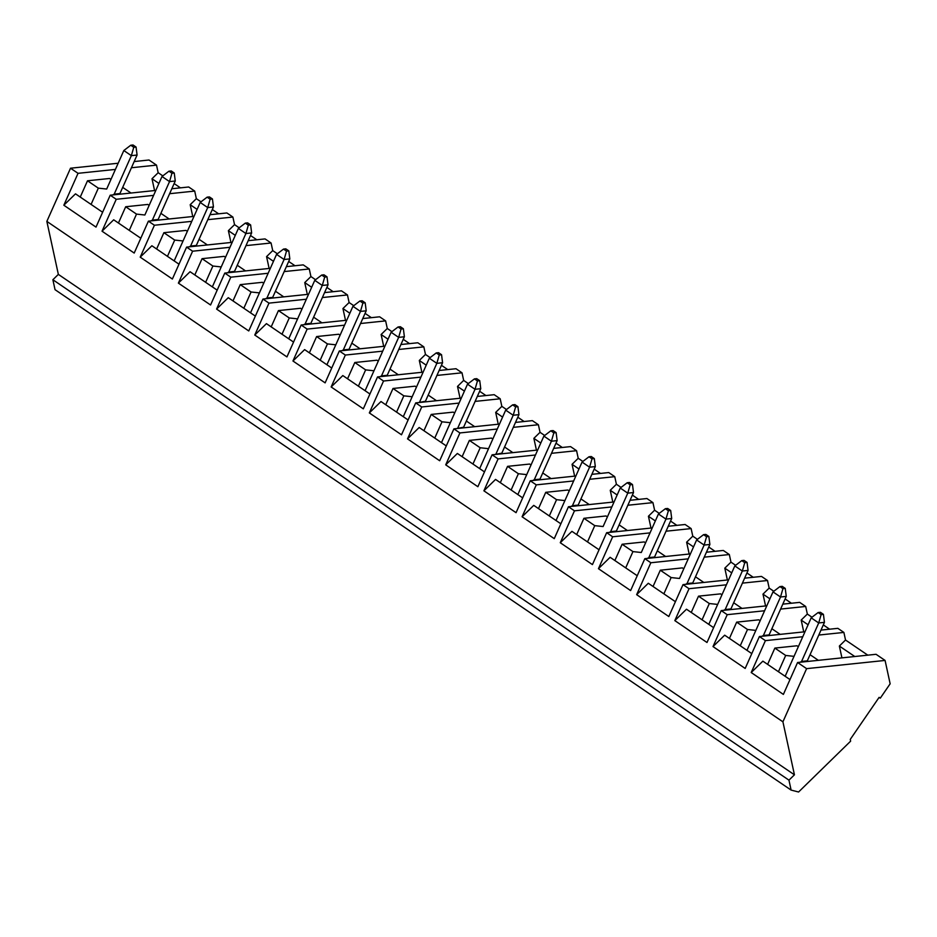 <?xml version="1.0" encoding="UTF-8"?>
<svg xmlns="http://www.w3.org/2000/svg" width="937" height="937" viewBox="0 0 937 937"><rect width="100%" height="100%" fill="white"/><g stroke="black" fill="none" stroke-linecap="round" stroke-linejoin="round"><path stroke-width="1.41" d="M136.064 147.039L133.054 145.001L130.758 145.235L123.825 150.529L131.344 155.647L114.197 194.146L119.948 193.549L137.083 155.038L136.064 147.039L133.768 147.285L131.344 155.647L137.083 155.038M106.677 189.04L123.825 150.529M130.758 145.235L133.768 147.285M174.247 173.005L171.248 170.956L168.941 171.202L162.007 176.496L169.527 181.602L152.38 220.113L158.142 219.516L175.266 181.005L174.247 173.005L171.951 173.24L169.527 181.602L175.266 181.005M144.86 215.006L162.007 176.496M168.941 171.202L171.951 173.24M212.441 198.96L209.431 196.922L207.136 197.157L200.202 202.451L207.709 207.569L190.574 246.08L196.325 245.471L213.449 206.96L212.441 198.96L210.146 199.206L207.709 207.569L213.449 206.96M167.454 256.351L174.704 240.071L183.043 240.961L174.165 260.908L200.202 202.451M207.136 197.157L210.146 199.206M250.624 224.927L247.614 222.877L245.318 223.123L238.385 228.417L245.904 233.524L228.757 272.035L234.508 271.437L251.643 232.926L250.624 224.927L248.328 225.161L245.904 233.524L251.643 232.926M205.636 282.306L212.886 266.026L221.226 266.928L212.348 286.874L238.385 228.417M245.318 223.123L248.328 225.161M288.807 250.882L285.808 248.844L283.513 249.078L276.567 254.372L284.087 259.49L266.94 298.001L272.702 297.392L289.826 258.893L288.807 250.882L286.511 251.128L284.087 259.49L289.826 258.893M243.831 308.273L251.069 291.993L259.42 292.883L250.53 312.829L276.567 254.372M283.513 249.078L286.511 251.128M310.873 323.359L328.02 284.848L327.001 276.848L323.991 274.81L321.696 275.045L314.762 280.339L322.269 285.445L305.134 323.956L310.873 323.347M282.014 334.228L289.264 317.948L297.603 318.849L288.725 338.796L314.762 280.339M328.02 284.848L322.269 285.445L324.706 277.094L327.001 276.848M321.696 275.045L324.706 277.094M365.184 302.815L362.174 300.765L359.878 301.011L352.944 306.305L360.464 311.412L343.317 349.923L349.068 349.314L366.203 310.815L365.184 302.815L362.888 303.049L360.464 311.412L366.203 310.815M326.919 364.762L352.944 306.305M359.878 301.011L362.888 303.049M387.239 375.28L404.386 336.77L403.367 328.77L400.368 326.732L398.073 326.966L391.127 332.26L398.647 337.367L381.5 375.878L387.25 375.268M358.391 386.161L365.641 369.881L373.98 370.771L365.09 390.717L391.127 332.26M404.386 336.77L398.647 337.367L401.071 329.016L403.367 328.77M398.073 326.966L401.071 329.016M418.312 402.617L425.445 401.247L442.58 362.736L441.561 354.736L438.551 352.687L436.255 352.933L429.322 358.227L436.841 363.333L419.694 401.844M396.574 412.116L403.824 395.836L412.163 396.738L403.285 416.684L429.322 358.227M442.58 362.736L436.841 363.333L439.266 354.971L441.561 354.736M436.255 352.933L439.266 354.971M456.506 428.584L463.628 427.202L480.763 388.691L479.744 380.691L476.734 378.653L474.438 378.888L467.504 384.182L475.024 389.3L457.877 427.799M441.479 442.651L467.504 384.182M480.763 388.691L475.024 389.3L477.448 380.937L479.744 380.691M474.438 378.888L477.448 380.937M494.689 454.539L501.822 453.168L518.946 414.658L517.927 406.658L514.928 404.608L512.633 404.854L505.687 410.148L513.207 415.255L496.06 453.766M479.662 468.605L505.687 410.148M518.946 414.658L513.207 415.255L515.631 406.892L517.927 406.658M512.633 404.854L515.631 406.892M556.121 432.613L553.111 430.575L550.815 430.809L543.882 436.103L551.401 441.222L534.254 479.732L540.005 479.123L557.14 440.613L556.121 432.613L553.826 432.859L551.401 441.222L557.14 440.613M511.133 490.004L518.384 473.724L526.723 474.614L517.845 494.56L543.882 436.103M550.815 430.809L553.826 432.859M594.304 458.58L591.294 456.53L588.998 456.776L582.064 462.07L589.584 467.176L572.437 505.687L578.188 505.09L595.323 466.579L594.304 458.58L592.008 458.814L589.584 467.176L595.323 466.579M549.316 515.959L556.566 499.679L564.906 500.581L556.028 520.527L582.064 462.07M588.998 456.776L592.008 458.814M632.487 484.546L629.488 482.496L627.193 482.742L620.247 488.036L627.767 493.143L610.619 531.654L616.382 531.045L633.506 492.546L632.487 484.546L630.191 484.78L627.767 493.143L633.506 492.546M603.112 526.535L620.247 488.036M627.193 482.742L630.191 484.78M670.681 510.501L667.671 508.463L665.375 508.697L658.442 513.991L665.961 519.098L648.814 557.609L654.565 557.011L671.7 518.501L670.681 510.501L668.386 510.747L665.961 519.098L671.7 518.501M641.295 552.502L658.442 513.991M665.375 508.697L668.386 510.747M708.864 536.468L705.854 534.418L703.558 534.664L696.624 539.958L704.144 545.065L686.997 583.575L692.748 582.978L709.883 544.467L708.864 536.468L706.568 536.702L704.144 545.065L709.883 544.467M679.477 578.469L696.624 539.958M703.558 534.664L706.568 536.702M747.058 562.423L744.048 560.385L741.753 560.619L734.819 565.913L742.327 571.031L725.179 609.53L730.942 608.933L748.066 570.422L747.058 562.423L744.751 562.668L742.327 571.031L748.066 570.422M702.071 619.814L709.321 603.533L717.66 604.424L708.782 624.37L734.819 565.913M741.753 560.619L744.751 562.668M785.241 588.389L782.231 586.339L779.935 586.585L773.002 591.879L780.521 596.986L763.374 635.497L769.125 634.899L786.26 596.389L785.241 588.389L782.945 588.623L780.521 596.986L786.26 596.389M740.253 645.769L747.503 629.488L755.843 630.39L746.965 650.337L773.002 591.879M779.935 586.585L782.945 588.623M823.424 614.344L820.425 612.306L818.118 612.54L811.184 617.834L818.704 622.953L801.557 661.463L807.319 660.854L824.443 622.344L823.424 614.344L821.128 614.59L818.704 622.953L824.443 622.344M778.448 671.735L785.686 655.455L794.026 656.345L785.147 676.291L811.184 617.834M818.118 612.54L821.128 614.59M791.109 790.09L798.582 791.999L850.632 741.155L850.257 739.398L879.129 697.339L880.288 698.159L890.15 683.799L885.078 660.433L876.06 654.295L797.574 662.506L806.605 668.643L782.922 721.818L794.435 774.805L788.954 780.158L791.109 790.09L55.037 289.674L52.882 279.741L58.352 274.389L46.85 221.39L70.521 168.215L118.167 163.237M713.607 627.649L686.493 609.214L674.827 620.61L707.002 642.489L721.209 610.584L766.794 605.817M782.805 604.142L799.683 602.374L805.691 606.462L807.343 614.063L801.182 620.083L803.747 631.901M721.958 594.784L720.588 593.859L698.498 596.166L691.248 612.447M742.42 583.13L767.508 580.507L769.16 588.096L762.987 594.117L765.564 605.946M674.827 620.61L689.035 588.705L726.409 584.805M741.987 608.406L733.671 602.76M723.809 610.315L725.179 609.542M709.321 603.533L698.498 596.166M767.508 580.507L761.5 576.419L744.622 578.176M689.035 588.705L683.014 584.618L728.611 579.851M769.909 598.825L762.987 594.117M791.425 603.241L785.112 598.954M773.81 591.259L769.16 588.096M641.283 552.502L632.943 551.6L622.121 544.245L614.871 560.525M625.693 567.892L632.943 551.6M637.23 575.728L610.116 557.292L598.45 568.689L630.624 590.568L644.832 558.663L690.417 553.896M706.428 552.221L723.305 550.452L729.326 554.54L730.965 562.141L724.805 568.162L727.37 579.98M645.581 542.863L644.223 541.937L622.121 544.245M666.043 531.209L691.131 528.585L692.783 536.175L686.622 542.195L689.187 554.025M598.45 568.689L612.657 536.784L650.032 532.884M665.621 556.484L657.306 550.827M647.432 558.382L648.802 557.609M691.131 528.585L685.123 524.497L668.245 526.254M612.657 536.784L606.649 532.696L652.234 527.929M693.532 546.903L686.622 542.195M715.06 551.319L708.747 547.021M697.433 539.337L692.783 536.175M797.574 662.506L783.379 694.411L751.205 672.532L762.87 661.147L789.985 679.571M751.205 672.532L765.412 640.627L802.775 636.727M818.786 635.052L843.886 632.428L837.865 628.34L820.988 630.097M765.412 640.627L759.392 636.539L804.977 631.772M800.186 662.236L801.545 661.463M818.364 660.327L810.048 654.682M798.336 646.706L796.965 645.78L774.864 648.088L767.614 664.38M785.686 655.455L774.864 648.088M751.79 653.616L724.676 635.181L713.01 646.577L727.217 614.672L764.592 610.76M780.603 609.085L805.691 606.462M727.217 614.672L721.209 610.584M885.078 660.433L806.605 668.643M867.803 655.162L845.525 640.018L839.365 646.05L841.93 657.868M854.778 656.521L839.365 646.05M843.886 632.428L845.525 640.018M761.992 636.27L763.362 635.497M760.141 620.751L758.783 619.826L736.681 622.133L729.431 638.413M713.01 646.577L745.184 668.444L759.392 636.539M780.181 634.372L771.865 628.715M808.092 624.78L801.182 620.083M829.62 629.207L823.307 624.909M811.992 617.225L807.343 614.063M679.466 578.469L671.126 577.567L660.304 570.211L653.054 586.492M663.876 593.847L671.126 577.567M685.626 584.348L686.985 583.575M675.413 601.695L648.299 583.259L636.645 594.655L650.84 562.75L688.215 558.839M683.776 568.829L682.405 567.892L660.304 570.211M704.226 557.164L729.326 554.54M636.645 594.655L668.819 616.523L683.014 584.618M703.804 582.451L695.488 576.794M731.727 572.858L724.805 568.162M753.243 577.274L746.93 572.987M735.615 565.304L730.965 562.141M603.1 526.547L594.761 525.645L583.927 518.29L576.688 534.57M587.511 541.926L594.761 525.645M609.249 532.427L610.608 531.654M599.048 549.773L571.933 531.338L560.267 542.734L574.475 510.829L611.849 506.917M607.399 516.908L606.028 515.971L583.927 518.29M627.86 505.242L652.948 502.619L654.6 510.22L648.427 516.24L651.004 528.058M560.267 542.734L592.442 564.601L606.649 532.696M627.427 530.529L619.111 524.872M655.35 520.937L648.427 516.24M676.865 525.352L670.552 521.066M659.25 513.371L654.6 510.22M571.066 506.46L572.425 505.687M560.853 523.806L533.739 505.371L522.085 516.767L536.28 484.862L573.655 480.95M569.216 490.941L567.845 490.016L545.744 492.323L538.494 508.604M589.666 479.287L614.766 476.664L616.405 484.253L610.245 490.274L612.81 502.103M522.085 516.767L554.259 538.646L568.454 506.741L614.051 501.974M630.062 500.299L646.928 498.531L652.948 502.619M589.244 504.563L580.928 498.906M617.155 494.982L610.245 490.274M638.683 499.398L632.37 495.099M621.055 487.416L616.405 484.253M532.872 480.505L534.242 479.732M522.67 497.852L495.556 479.416L483.89 490.812L498.097 458.896L535.472 454.995M531.021 464.986L529.663 464.049L507.561 466.357L500.311 482.649M551.483 453.321L576.571 450.697L578.223 458.287L572.062 464.319L574.627 476.137M483.89 490.812L516.064 512.68L530.272 480.775L575.857 476.008M591.868 474.333L608.745 472.564L614.766 476.664M551.061 478.596L542.746 472.951M578.972 469.015L572.062 464.319M600.488 473.431L594.187 469.144M582.873 461.449L578.223 458.287M479.65 468.605L488.54 448.659L480.201 447.757L469.367 440.402L462.128 456.682M472.951 464.038L480.201 447.757M484.488 471.885L457.373 453.449L445.707 464.846L459.915 432.941L497.278 429.029M492.839 439.02L491.468 438.094L469.367 440.402M513.289 427.354L538.388 424.73L540.04 432.332L533.867 438.352L536.444 450.17M445.707 464.846L477.882 486.713L492.089 454.808L537.674 450.041M553.685 448.378L570.563 446.609L576.571 450.697M512.867 452.641L504.551 446.984M540.79 443.049L533.867 438.352M562.305 447.476L555.992 443.178M544.69 435.494L540.04 432.332M441.468 442.639L450.346 422.692L442.006 421.802L431.184 414.435L423.934 430.715M434.756 438.083L442.006 421.802M446.293 445.918L419.179 427.495L407.525 438.879L421.72 406.974L459.095 403.074M454.656 413.053L453.285 412.128L431.184 414.435M475.106 401.399L500.194 398.775L501.845 406.365L495.685 412.385L498.25 424.215M407.525 438.879L439.687 460.758L453.895 428.853L499.491 424.086M515.502 422.411L532.368 420.643L538.388 424.73M474.684 426.675L466.368 421.029M502.595 417.094L495.685 412.385M524.123 421.509L517.81 417.223M506.495 409.528L501.845 406.365M408.11 419.963L380.996 401.528L369.33 412.924L383.538 381.019L420.912 377.107M416.461 387.098L415.103 386.173L393.001 388.48L385.751 404.761M436.923 375.432L462.011 372.809L463.663 380.41L457.502 386.431L460.067 398.248M369.33 412.924L401.505 434.791L415.712 402.887L461.297 398.12M477.308 396.445L494.186 394.688L500.194 398.775M436.501 400.72L428.186 395.063M464.412 391.127L457.502 386.431M485.928 395.543L479.627 391.256M468.313 383.573L463.663 380.41M380.129 376.651L381.488 375.878M369.928 393.997L342.813 375.561L331.148 386.958L345.355 355.053L382.718 351.152M378.279 361.132L376.908 360.206L354.807 362.514L347.557 378.794M398.729 349.478L423.829 346.854L425.48 354.444L419.307 360.464L421.873 372.294M331.148 386.958L363.322 408.837L377.529 376.932L423.114 372.165M439.125 370.49L456.003 368.721L462.011 372.809M398.307 374.753L389.991 369.096M426.23 365.172L419.307 360.464M447.745 369.588L441.432 365.301M430.13 357.606L425.48 354.444M326.908 364.751L335.786 344.816L327.446 343.914L316.624 336.559L309.374 352.839M320.196 360.195L327.446 343.914M341.946 350.696L343.305 349.923M331.733 368.042L304.619 349.606L292.953 361.003L307.16 329.098L344.535 325.186M340.084 335.177L338.725 334.24L316.624 336.559M360.546 323.511L385.634 320.887L387.286 328.489L381.125 334.509L383.69 346.327M292.953 361.003L325.127 382.87L339.335 350.965L384.931 346.198M400.931 344.523L417.808 342.766L423.829 346.854M360.124 348.798L351.808 343.141M388.035 339.206L381.125 334.509M409.563 343.621L403.25 339.335M391.935 331.651L387.286 328.489M303.752 324.729L305.122 323.956M293.55 342.075L266.436 323.64L254.77 335.036L268.978 303.131L306.352 299.219M301.901 309.21L300.531 308.285L278.441 310.592L271.191 326.872M322.363 297.556L347.451 294.932L349.103 302.522L342.942 308.542L345.507 320.372M254.77 335.036L286.945 356.915L301.152 325.01L346.737 320.243M362.748 318.568L379.626 316.8L385.634 320.887M321.941 322.832L313.626 317.174M349.852 313.251L342.942 308.542M371.368 317.666L365.055 313.368M353.753 305.685L349.103 302.522M265.569 298.774L266.928 298.001M255.368 316.12L228.253 297.685L216.588 309.081L230.795 277.176L268.158 273.264M263.719 283.255L262.348 282.318L240.247 284.637L232.997 300.918M284.169 271.589L309.269 268.966L310.92 276.556L304.748 282.587L307.313 294.405M216.588 309.081L248.762 330.948L262.969 299.044L308.554 294.277M324.565 292.602L341.443 290.833L347.451 294.932M283.747 296.865L275.431 291.22M311.67 287.284L304.748 282.587M333.185 291.7L326.872 287.413M315.57 279.718L310.92 276.556M227.375 272.808L228.745 272.035M217.173 290.154L190.059 271.718L178.393 283.115L192.6 251.21L229.975 247.298M225.524 257.288L224.166 256.363L202.064 258.671L194.814 274.951M245.986 245.623L271.074 242.999L272.726 250.601L266.565 256.621L269.13 268.45M178.393 283.115L210.567 304.993L224.775 273.077L270.36 268.322M286.371 266.647L303.248 264.878L309.269 268.966M245.564 270.91L237.248 265.253M273.475 261.318L266.565 256.621M295.003 265.745L288.69 261.446M277.375 253.763L272.726 250.601M189.192 246.853L190.562 246.08M178.99 264.187L151.876 245.763L140.21 257.148L154.418 225.243L191.792 221.343M187.341 231.322L185.971 230.397L163.881 232.704L156.631 248.984M207.803 219.668L232.891 217.044L234.543 224.634L228.382 230.666L230.947 242.484M140.21 257.148L172.385 279.027L186.592 247.122L232.177 242.355M248.188 240.68L265.066 238.912L271.074 242.999M207.382 244.944L199.066 239.298M235.292 235.363L228.382 230.666M256.808 239.778L250.495 235.492M239.193 227.796L234.543 224.634M144.848 215.006L136.509 214.105L125.687 206.749L118.437 223.029M129.271 230.385L136.509 214.105M151.009 220.886L152.368 220.113M140.808 238.232L113.693 219.797L102.028 231.193L116.235 199.288L153.598 195.376M149.159 205.367L147.788 204.442L125.687 206.749M169.609 193.701L194.709 191.078L196.348 198.679L190.188 204.699L192.753 216.517M102.028 231.193L134.202 253.06L148.397 221.155L193.994 216.388M210.005 214.714L226.883 212.957L232.891 217.044M169.187 218.989L160.871 213.331M197.11 209.396L190.188 204.699M218.626 213.812L212.312 209.525M201.01 201.842L196.348 198.679M106.666 189.04L98.326 188.15L87.504 180.782L80.254 197.063M91.076 204.43L98.326 188.15M112.815 194.931L114.185 194.158M102.613 212.266L75.499 193.83L63.833 205.226L78.04 173.322L115.415 169.421M110.964 179.4L109.606 178.475L87.504 180.782M131.426 167.746L156.514 165.123L158.166 172.713L152.005 178.733L154.57 190.562M63.833 205.226L96.007 227.105L110.215 195.201L155.8 190.434M171.811 188.759L188.688 186.99L194.709 191.078M131.004 193.022L122.688 187.377M158.915 183.441L152.005 178.733M180.443 187.857L174.13 183.57M162.815 175.875L158.166 172.713M156.514 165.123L149.006 160.004L134.178 161.562M880.288 698.159L879.117 697.362M788.954 780.158L52.882 279.741M794.435 774.805L58.352 274.389M782.922 721.818L46.85 221.39M650.84 562.75L644.832 558.663M574.475 510.829L568.454 506.741M536.28 484.862L530.272 480.775M498.097 458.896L492.089 454.808M459.915 432.941L453.895 428.853M421.72 406.974L415.712 402.887M383.538 381.019L377.529 376.932M345.355 355.053L339.335 350.965M307.16 329.098L301.152 325.01M268.978 303.131L262.969 299.044M230.795 277.176L224.775 273.077M192.6 251.21L186.592 247.122M154.418 225.243L148.397 221.155M116.235 199.288L110.215 195.201M78.04 173.322L70.521 168.215M174.704 240.071L163.881 232.704M212.886 266.026L202.064 258.671M251.069 291.993L240.247 284.637M289.264 317.948L278.441 310.592M365.641 369.881L354.807 362.514M403.824 395.836L393.001 388.48M518.384 473.724L507.561 466.357M556.566 499.679L545.744 492.323M747.503 629.488L736.681 622.133"/></g></svg>
